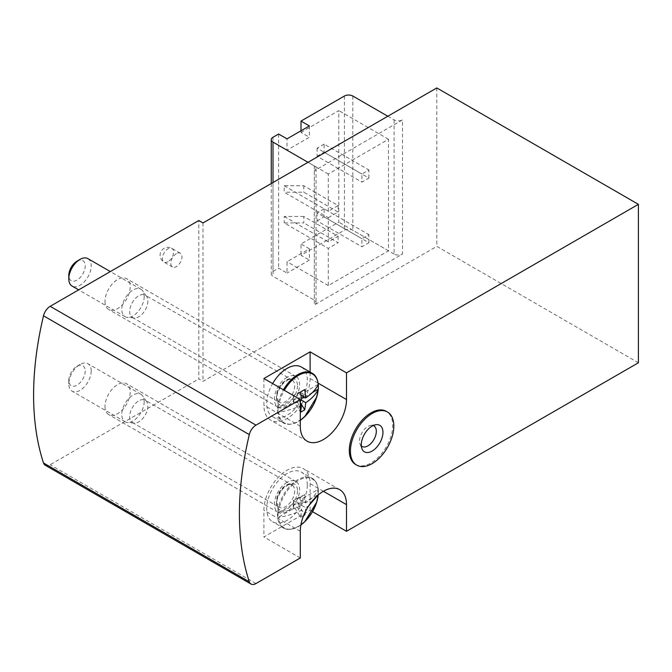 <?xml version="1.0" encoding="UTF-8"?>
<svg xmlns="http://www.w3.org/2000/svg" width="672" height="672" viewBox="0 0 672 672"><rect width="100%" height="100%" fill="white"/><g stroke="black" fill="none" stroke-linecap="round" stroke-linejoin="round"><path stroke-width="0.5" stroke-dasharray="3.36 2.52" d="M284.197 185.749L328.297 211.21L338.1 205.556L303.803 185.749L284.197 185.749L284.197 192.217L328.297 217.678L328.297 241.928L338.1 236.267L303.803 216.468L303.803 222.936L284.197 222.936L328.297 248.396L338.1 242.735L303.803 222.936M338.1 236.267L338.1 242.735M303.803 216.468L284.197 216.468L284.197 222.936M300.997 130.788L300.997 132.409L309.397 137.256L287.003 150.184L287.003 138.869M309.397 125.941L309.397 137.256M638.4 362.771L436.8 246.372L203.003 381.36L198.803 378.932L198.803 220.508M300.3 557.97L263.903 536.953L310.103 510.283L312.514 511.669M45.226 465.234A9.904 5.712 120 0 0 50.173 464.747L198.803 378.932M436.8 87.948L436.8 246.372M176.4 253.646A7.921 4.57 120 0 0 171.226 260.627A7.921 4.57 120 0 0 172.444 266.969A7.921 4.57 120 0 0 176.4 266.582A7.921 4.57 120 0 0 181.574 259.602A7.921 4.57 120 0 0 180.356 253.252A7.921 4.57 120 0 0 176.4 253.646M105 406.417A17.816 10.29 120 0 0 108.688 414.574A17.816 10.29 120 0 0 126.512 404.284A17.816 10.29 120 0 0 126.512 383.712A17.816 10.29 120 0 0 112.778 388.483A17.816 10.29 120 0 0 105 406.417M105 301.333A17.816 10.29 120 0 0 108.688 309.49A17.816 10.29 120 0 0 126.512 299.208A17.816 10.29 120 0 0 126.512 278.628A17.816 10.29 120 0 0 112.778 283.408A17.816 10.29 120 0 0 105 301.333M355.656 464.512A30.685 17.716 120 0 0 371.003 462.991A30.685 17.716 120 0 0 391.045 435.952A30.685 17.716 120 0 0 386.341 411.356M263.903 378.529L263.903 405.199A32.668 18.858 120 0 0 270.665 420.16A32.668 18.858 120 0 0 295.84 411.407A32.668 18.858 120 0 0 310.103 378.529L310.103 372.053M287.003 377.311A17.816 10.29 120 0 0 274.403 399.134A17.816 10.29 120 0 0 278.09 407.299A17.816 10.29 120 0 0 295.907 397.009A17.816 10.29 120 0 0 295.907 376.429A17.816 10.29 120 0 0 287.003 377.311M287.003 482.395A17.816 10.29 120 0 0 274.403 504.218A17.816 10.29 120 0 0 278.09 512.375A17.816 10.29 120 0 0 295.907 502.085A17.816 10.29 120 0 0 295.907 481.513A17.816 10.29 120 0 0 287.003 482.395M310.103 510.283L310.103 483.605A32.668 18.858 120 0 0 303.332 468.653A32.668 18.858 120 0 0 278.158 477.406A32.668 18.858 120 0 0 263.903 510.275L263.903 536.953M308.003 162.313L314.303 165.95A5.939 3.427 0 0 1 316.042 168.37A5.939 3.427 0 0 1 314.303 170.797L402.503 119.876L402.503 254.05L314.303 304.979A5.939 3.427 0 0 0 316.042 302.551A5.939 3.427 0 0 0 314.303 300.124L273 276.284A5.939 3.427 0 0 1 271.261 273.857A5.939 3.427 0 0 1 273 271.429L278.603 268.195L287.003 273.05L287.003 261.736L309.397 248.8L309.397 260.114L287.003 273.05M203.003 222.936L203.003 381.36M387.803 116.239L394.103 119.876A5.939 3.427 0 0 0 402.503 119.876M394.103 119.876L394.103 254.05A5.939 3.427 0 0 0 402.503 254.05M394.103 254.05L352.8 230.21A5.939 3.427 0 0 0 344.4 230.21L300.997 255.268L309.397 260.114M300.997 132.409L338.797 110.578L338.797 222.13L300.997 243.953L300.997 255.268M309.397 248.8L300.997 243.953M284.197 216.468L328.297 241.928M328.297 211.21L328.297 174.031L388.5 139.272L388.5 250.824L328.297 285.575L328.297 248.396M328.297 285.575L287.003 261.736M278.603 134.022L278.603 268.195M328.297 174.031L287.003 150.184M388.5 139.272L338.797 110.578M388.5 250.824L338.797 222.13M328.297 217.678L338.1 212.024L303.803 192.217L284.197 192.217M338.1 205.556L338.1 212.024M368.903 178.072L368.903 169.991L361.897 174.031L361.897 182.112L368.903 178.072L324.097 152.208L324.097 144.127L368.903 169.991M368.903 242.735L368.903 234.654L361.897 238.694L361.897 246.775L368.903 242.735L324.097 216.871L324.097 208.79L368.903 234.654M324.097 208.79L317.1 212.831L361.897 238.694M317.1 212.831L317.1 220.912L361.897 246.775M317.1 220.912L324.097 216.871M324.097 144.127L317.1 148.168L361.897 174.031M317.1 148.168L317.1 156.248L361.897 182.112M317.1 156.248L324.097 152.208M303.803 185.749L303.803 192.217M361.343 445.99A11.878 6.863 -60 0 1 360.074 444.15A11.878 6.863 -60 0 1 361.981 432.726A11.878 6.863 -60 0 1 370.919 425.368A11.878 6.863 -60 0 1 373.145 425.544M301.064 395.136L297.503 393.078L302.862 393.212L318.259 384.325M302.862 393.212L302.862 396.178M304.5 397.118L312.295 392.616M293.538 398.597L278.141 407.484A28.526 16.472 120 0 0 278.141 412.339L293.538 403.452L293.303 395.497L297.503 393.078L297.503 397.925L301.552 400.26L293.303 395.497L293.303 400.352L300.577 412.247M293.538 403.452L293.303 400.352L300.3 404.393M293.303 400.352L297.503 397.925L300.3 402.503M301.552 405.115C294.806 408.517 287.146 410.92 278.569 412.322L278.141 412.339M297.503 397.925L301.392 398.026M278.141 407.484L278.569 407.476C287.137 406.073 294.798 403.662 301.552 400.26M301.35 367.004A28.711 16.573 -60 0 1 307.297 380.142A28.711 16.573 -60 0 1 294.764 409.038A28.711 16.573 -60 0 1 272.647 416.724A28.711 16.573 -60 0 1 272.647 383.578M147.874 301.031A12.869 7.434 -60 0 1 143.312 312.766A12.869 7.434 -60 0 1 134.207 318.007A12.869 7.434 -60 0 1 132.334 317.428A12.869 7.434 -60 0 1 132.334 302.568A12.869 7.434 -60 0 1 145.202 295.142A12.869 7.434 -60 0 1 146.647 296.47A12.869 7.434 -60 0 1 147.874 301.031M144.203 296.486A15.842 9.148 -60 0 1 138.592 310.926A15.842 9.148 -60 0 1 127.386 317.386A15.842 9.148 -60 0 1 125.084 316.672A15.842 9.148 -60 0 1 125.084 298.376A15.842 9.148 -60 0 1 140.918 289.237A15.842 9.148 -60 0 1 142.691 290.875A15.842 9.148 -60 0 1 144.203 296.486M87.923 258.636A15.842 9.148 -60 0 1 91.199 265.885A15.842 9.148 -60 0 1 84.286 281.828A15.842 9.148 -60 0 1 72.08 286.07M77.003 261.156A11.592 6.695 -60 0 1 85.201 265.885A11.592 6.695 -60 0 1 77.003 280.09A11.592 6.695 -60 0 1 68.804 275.352M300.577 392.003L293.303 395.497M304.777 389.575L297.503 393.078M278.141 512.568A28.526 16.472 120 0 0 278.141 517.415L293.538 508.528L293.538 503.681L278.569 512.551C287.137 511.148 294.798 508.746 301.552 505.344L300.577 497.078L304.777 494.659L305.752 502.916L297.503 498.154L302.862 498.288L318.259 489.401A28.526 16.472 120 0 1 318.368 491.761A28.526 16.472 120 0 1 318.259 494.248L318.234 494.5A28.207 16.288 -60 0 1 318.192 494.978M302.862 498.288L302.862 503.143L318.234 494.5M293.538 508.528L293.303 505.428L300.577 517.331L301.552 510.191C294.806 513.593 287.146 515.995 278.569 517.398L278.141 517.415M301.552 505.344L293.303 500.581L293.303 505.428L301.552 510.191M293.538 503.681L293.303 500.581L297.503 498.154L297.503 503L305.752 507.763L305.365 511.711M293.303 505.428L297.503 503L304.265 514.063M303.593 515.676L300.577 517.331M308.969 505.462L305.752 507.763M297.503 503L302.862 503.143M278.569 512.551A28.207 16.288 -60 0 1 298.402 480.497A28.207 16.288 -60 0 1 318.234 489.653L318.234 489.653C315.806 494.6 311.64 499.019 305.752 502.916M307.297 485.226A28.711 16.573 -60 0 1 294.764 514.114A28.711 16.573 -60 0 1 272.647 521.808A28.711 16.573 -60 0 1 272.647 488.653A28.711 16.573 -60 0 1 301.35 472.08A28.711 16.573 -60 0 1 307.297 485.226M147.874 406.106A12.869 7.434 -60 0 1 143.312 417.841A12.869 7.434 -60 0 1 134.207 423.091A12.869 7.434 -60 0 1 132.334 422.503A12.869 7.434 -60 0 1 132.334 407.644A12.869 7.434 -60 0 1 145.202 400.218A12.869 7.434 -60 0 1 146.647 401.545A12.869 7.434 -60 0 1 147.874 406.106M144.203 401.562A15.842 9.148 -60 0 1 138.592 416.01A15.842 9.148 -60 0 1 127.386 422.461A15.842 9.148 -60 0 1 125.084 421.747A15.842 9.148 -60 0 1 125.084 403.46A15.842 9.148 -60 0 1 140.918 394.313A15.842 9.148 -60 0 1 142.691 395.951A15.842 9.148 -60 0 1 144.203 401.562M91.199 370.969A15.842 9.148 -60 0 1 84.286 386.904A15.842 9.148 -60 0 1 72.08 391.154A15.842 9.148 -60 0 1 68.804 383.897A15.842 9.148 -60 0 1 80.002 364.501A15.842 9.148 -60 0 1 87.923 363.72A15.842 9.148 -60 0 1 91.199 370.969M85.201 370.969A11.592 6.695 -60 0 1 77.003 385.165A11.592 6.695 -60 0 1 68.804 380.436A11.592 6.695 -60 0 1 77.003 366.232A11.592 6.695 -60 0 1 85.201 370.969M300.577 497.078L293.303 500.581M304.777 494.659L297.503 498.154M255.973 583.556L50.173 464.747M318.116 383.158L310.103 378.529M300.3 426.216L263.903 405.199M323.4 491.282L310.103 483.605M300.3 531.292L263.903 510.275M314.303 170.797L314.303 304.979M352.8 96.029L352.8 230.21M344.4 96.029L344.4 230.21M273 137.256L273 271.429M273 182.515L273 276.284M314.303 165.95L314.303 300.124M168 261.727A7.921 4.57 -60 0 1 164.044 262.122A7.921 4.57 -60 0 1 162.826 255.78A7.921 4.57 -60 0 1 168 248.8A7.921 4.57 -60 0 1 171.956 248.405A7.921 4.57 -60 0 1 173.174 254.755A7.921 4.57 -60 0 1 168 261.727M312.144 373.229A28.711 16.573 -60 0 1 318.091 386.375A28.711 16.573 -60 0 1 305.558 415.262A28.711 16.573 -60 0 1 283.441 422.957L289.834 424.368L295.604 422.932L300.3 420.311A28.207 16.288 -60 0 1 278.569 412.322M278.569 407.476A28.207 16.288 -60 0 1 284.298 390.306M272.647 416.724L283.441 422.957A28.711 16.573 -60 0 1 283.441 389.81M297.503 385.804A14.851 8.576 -60 0 1 281.753 405.392A14.851 8.576 -60 0 1 281.753 384.392A14.851 8.576 -60 0 1 297.503 385.804M294.697 385.804A12.869 7.434 -60 0 1 289.086 398.756A12.869 7.434 -60 0 1 279.166 402.2A12.869 7.434 -60 0 1 279.166 387.341A12.869 7.434 -60 0 1 292.034 379.907A12.869 7.434 -60 0 1 294.697 385.804M300.896 524.933A28.207 16.288 -60 0 1 278.569 517.398M318.091 491.45A28.711 16.573 -60 0 1 305.558 520.346A28.711 16.573 -60 0 1 283.441 528.032A28.711 16.573 -60 0 1 283.441 494.886A28.711 16.573 -60 0 1 312.144 478.313A28.711 16.573 -60 0 1 318.091 491.45M297.503 490.879A14.851 8.576 -60 0 1 281.753 510.476A14.851 8.576 -60 0 1 281.753 489.476A14.851 8.576 -60 0 1 297.503 490.879M294.697 490.879A12.869 7.434 -60 0 1 289.086 503.832A12.869 7.434 -60 0 1 279.166 507.276A12.869 7.434 -60 0 1 279.166 492.416A12.869 7.434 -60 0 1 292.034 484.991A12.869 7.434 -60 0 1 294.697 490.879M307.062 441.168L270.665 420.16M339.738 489.67L303.332 468.653M295.907 481.513L126.512 383.712M278.09 512.375L108.688 414.574M295.907 376.429L126.512 278.628M278.09 407.299L108.688 309.49M271.261 183.523L271.261 273.857M316.042 168.37L316.042 302.551M180.356 253.252L171.956 248.405A7.921 7.921 0 0 0 160.079 255.268A7.921 7.921 0 0 0 164.044 262.122L172.444 266.969M360.074 444.15L362.006 448.879M370.919 425.368L375.984 424.679M132.334 317.428L279.166 402.2C278.166 401.881 277.477 400.445 277.108 397.891C276.335 394.867 278.258 390.13 282.87 383.687C290.396 377.521 289.456 379.73 292.034 379.907L145.202 295.142M146.647 296.47L142.691 290.875M134.207 318.007L127.386 317.386M140.918 289.237L110.342 271.58M125.084 316.672L78.658 289.867M318.268 494.374L318.217 494.953M300.888 524.966L295.604 528.007L287.885 529.418L283.441 528.032L272.647 521.808M318.268 489.46C317.52 483.798 315.479 480.085 312.144 478.313L301.35 472.08M132.334 422.503L279.166 507.276C278.166 506.957 277.477 505.52 277.108 502.967C276.335 499.943 278.258 495.205 282.87 488.771C290.396 482.597 289.456 484.814 292.034 484.991L145.202 400.218M146.647 401.545L142.691 395.951M134.207 423.091L127.386 422.461M140.918 394.313L87.923 363.72M125.084 421.747L72.08 391.154M68.804 380.436L68.804 383.897M77.003 366.232L80.002 364.501"/><path stroke-width="1.01" d="M387.803 116.239L352.8 96.029A5.939 3.427 0 0 0 344.4 96.029L300.997 121.086L300.997 130.788M300.997 121.086L309.397 125.941L287.003 138.869L278.603 134.022L273 137.256A5.939 3.427 0 0 0 271.261 139.684A5.939 3.427 0 0 0 273 142.103L308.003 162.313M255.973 425.132L50.173 306.314L198.803 220.508L203.003 222.936L436.8 87.948L638.4 204.338L346.5 372.868L310.103 351.851L263.903 378.529L300.3 399.546L255.973 425.132A9.904 5.712 120 0 0 249.304 434.616A296.982 171.469 120 0 0 249.304 581.784A9.904 5.712 120 0 0 251.026 584.052A9.904 5.712 120 0 0 255.973 583.556L300.3 557.97L300.3 531.292A32.668 18.858 120 0 1 314.563 498.414A32.668 18.858 120 0 1 339.738 489.67A32.668 18.858 120 0 1 346.5 504.622L346.5 531.292L638.4 362.771L638.4 204.338M312.514 511.669L346.5 531.292M50.173 306.314A9.904 5.712 120 0 0 43.504 315.798A296.982 171.469 120 0 0 43.504 462.966A9.904 5.712 120 0 0 45.226 465.234L251.026 584.052M387.467 412.003L386.341 411.356A30.685 17.716 120 0 0 371.003 412.877A30.685 17.716 120 0 0 350.952 439.925A30.685 17.716 120 0 0 355.656 464.512L356.773 465.158A30.685 17.716 -60 0 1 356.773 429.727A30.685 17.716 -60 0 1 387.467 412.003A30.685 17.716 -60 0 1 392.171 436.598A30.685 17.716 -60 0 1 372.12 463.638A30.685 17.716 -60 0 1 356.773 465.158M346.5 372.868L346.5 399.546L318.116 383.158M300.3 399.546L300.3 426.216A32.668 18.858 120 0 0 307.062 441.168A32.668 18.858 120 0 0 332.237 432.415A32.668 18.858 120 0 0 346.5 399.546M310.103 372.053L310.103 351.851M372.12 451.08A15.305 8.837 -60 0 1 362.006 448.879A15.305 8.837 -60 0 1 364.468 434.162A15.305 8.837 -60 0 1 375.984 424.679A15.305 8.837 -60 0 1 382.763 434.708A15.305 8.837 -60 0 1 372.12 451.08M373.145 425.544A11.878 6.863 -60 0 1 375.85 434.776A11.878 6.863 -60 0 1 367.92 445.855A11.878 6.863 -60 0 1 361.343 445.99M302.862 396.178L302.862 398.059L304.5 397.118M312.295 392.616L318.259 389.172A28.526 16.472 120 0 0 318.368 386.686A28.526 16.472 120 0 0 318.259 384.325L318.259 384.325M300.3 404.393L301.552 405.115L300.577 412.247L304.777 409.828L300.3 402.503M284.298 390.306A28.207 16.288 -60 0 1 305.054 372.901A28.207 16.288 -60 0 1 318.234 384.569C315.806 389.525 311.64 393.943 305.752 397.841L304.777 389.575L300.577 392.003L301.552 400.26L305.752 402.688L304.777 409.828M318.268 389.298L316.722 397.009L304.769 416.615L300.3 420.311A28.207 16.288 -60 0 0 318.234 389.424L318.234 389.424C315.806 394.372 311.64 398.79 305.752 402.688M301.392 398.026L302.862 398.059M305.752 397.841L301.064 395.136M272.647 383.578A28.711 16.573 -60 0 1 301.35 367.004L312.144 373.229A28.711 16.573 -60 0 0 283.441 389.81M78.658 289.867L72.08 286.07A15.842 9.148 -60 0 1 68.804 278.821A15.842 9.148 -60 0 1 80.002 259.426A15.842 9.148 -60 0 1 87.923 258.636L110.342 271.58M68.804 278.821L68.804 275.352A11.592 6.695 -60 0 1 77.003 261.156L80.002 259.426M304.265 514.063L304.777 514.903L303.593 515.676M305.365 511.711L304.777 514.903M317.839 495.281L308.969 505.462M249.304 434.616L43.504 315.798M249.304 581.784L43.504 462.966M346.5 504.622L323.4 491.282M273 142.103L273 182.515M318.192 494.978A28.207 16.288 -60 0 1 300.896 524.933M271.261 139.684L271.261 183.523M318.268 384.384C317.52 378.722 315.479 375.001 312.144 373.229M318.217 494.953L316.722 502.085L304.769 521.69L300.888 524.966"/></g></svg>
